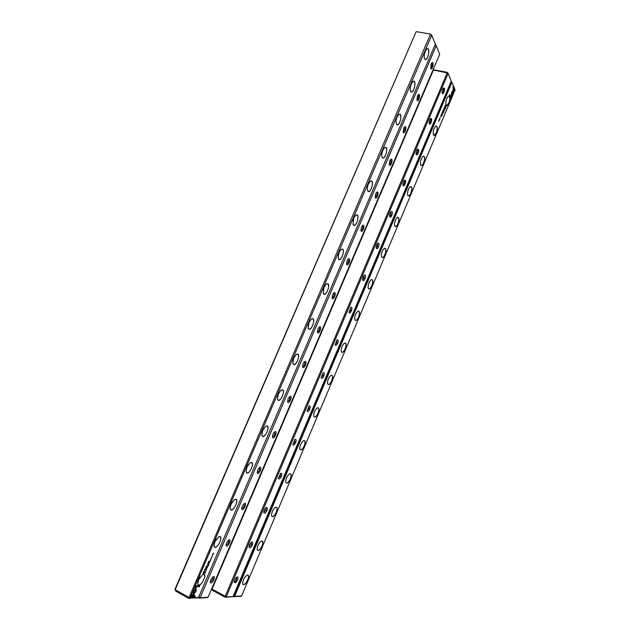 <?xml version="1.0" encoding="UTF-8"?>
<svg xmlns="http://www.w3.org/2000/svg" width="630" height="630" viewBox="0 0 630 630"><rect width="100%" height="100%" fill="white"/><g stroke="black" fill="none" stroke-linecap="round" stroke-linejoin="round"><path stroke-width="0.94" d="M443.181 110.14L443.244 110.88L443.237 110.148M451.293 95.429L452.86 94.398L453.214 88.365L452.6 93.815L451.395 94.61L451.293 95.429M453.198 88.531L452.765 94.374L451.308 95.335M454.71 90.027L453.175 86.483L452.86 87.224L454.143 90.184L453.261 91.515L454.608 90.011L454.395 90.775M451.765 91.893L451.419 94.421L451.978 92.366L452.749 91.854L452.844 91.035L451.765 91.893M444.008 108.431L444.26 107.777L444.008 108.431M441.929 113.991L441.858 113.282L441.89 113.983M444.819 106.257L445.016 106.683L444.819 106.257M441.039 115.211L441.016 116.156L441.039 115.211M443.843 109.47L443.843 108.793L443.811 109.462M441.535 114.936L441.465 114.219L441.488 114.92M440.016 117.904L439.921 118.621L440.016 117.904M451.34 98.02L451.631 95.366L451.08 97.445L449.781 94.524L449.466 95.272L451.025 98.76L451.34 98.02L450.97 98.634M451.852 82.475L234.643 596.295L241.581 596.059L455.049 89.893L452.041 82.428L451.088 81.995L233.73 595.98L234.643 596.295M247.826 579.915C245.44 584.443 243.708 585.727 242.621 583.774C242.834 580.175 244.314 577.308 247.055 575.159C248.842 574.757 249.102 576.34 247.826 579.915M262.159 545.927C259.883 550.274 258.205 551.494 257.135 549.581C257.268 546.045 258.67 543.21 261.356 541.052C263.19 540.627 263.458 542.257 262.159 545.927M276.357 512.269C274.184 516.45 272.562 517.608 271.506 515.734C271.561 512.261 272.892 509.442 275.515 507.276C277.389 506.835 277.673 508.505 276.357 512.269M290.414 478.95C288.335 482.966 286.776 484.06 285.729 482.233C285.713 478.816 286.981 476.012 289.548 473.823C291.454 473.374 291.745 475.075 290.414 478.95M304.329 445.945C302.353 449.804 300.849 450.844 299.817 449.072C299.723 445.701 300.935 442.914 303.44 440.701C305.385 440.228 305.684 441.984 304.329 445.945M318.118 413.272C316.236 416.973 314.787 417.966 313.772 416.241C313.606 412.918 314.756 410.13 317.205 407.886C319.182 407.413 319.481 409.209 318.118 413.272M331.766 380.914C329.978 384.457 328.584 385.402 327.584 383.749C327.356 380.457 328.443 377.669 330.852 375.393C332.845 374.905 333.152 376.748 331.766 380.914M345.287 348.863C343.578 352.264 342.24 353.162 341.263 351.572C340.98 348.311 342.011 345.523 344.366 343.208C346.374 342.712 346.681 344.602 345.287 348.863M358.675 317.126C357.052 320.379 355.769 321.245 354.816 319.709C354.469 316.481 355.446 313.685 357.753 311.322C359.777 310.826 360.084 312.764 358.675 317.126M371.936 285.689C370.401 288.808 369.164 289.635 368.227 288.162C367.833 284.957 368.763 282.145 371.023 279.744C373.062 279.248 373.362 281.232 371.936 285.689M385.064 254.552C383.607 257.536 382.426 258.324 381.52 256.922C381.071 253.732 381.953 250.913 384.174 248.456C386.214 247.968 386.513 250 385.064 254.552M398.081 223.713C396.695 226.564 395.561 227.328 394.679 225.989C394.183 222.807 395.026 219.964 397.207 217.46C399.247 216.98 399.538 219.059 398.081 223.713M410.965 193.158C409.65 195.891 408.571 196.623 407.712 195.347C407.177 192.181 407.98 189.315 410.122 186.756C412.154 186.283 412.437 188.417 410.965 193.158M423.73 162.894C422.486 165.509 421.446 166.21 420.627 164.997C420.052 161.839 420.816 158.949 422.927 156.334C424.951 155.878 425.219 158.059 423.73 162.894M436.377 132.906C435.196 135.411 434.204 136.088 433.409 134.938C432.802 131.78 433.542 128.866 435.613 126.197C437.622 125.756 437.881 127.992 436.377 132.906M448.906 103.202C447.78 105.596 446.835 106.249 446.072 105.163C445.441 102.005 446.142 99.06 448.182 96.335C450.182 95.91 450.418 98.201 448.906 103.202M445.63 108.006L446.134 106.809L445.607 105.69L445.04 108.754L445.63 108.006L445.071 108.793M445.418 105.738L445.323 105.076L445.378 105.722M444.386 108.596L444.851 109.581L443.961 110.337L443.764 111.919L443.252 111.289L443.772 112.384L444.055 110.36L444.945 109.596L444.433 108.502L444.741 109.604L443.969 110.171L443.717 112.266M440.433 116.896L440.685 116.251L440.433 116.896M442.583 112.455L442.512 111.738L442.536 112.447M439.394 120.007L439.394 119.338L439.362 119.999M439.519 118.81L439.724 119.22L439.519 118.81M442.906 110.801L442.882 111.746L442.906 110.801M438.866 120.369L438.779 121.456L438.866 120.369M441.685 114.983L441.976 116.109L441.685 114.983M444.662 106.895L444.575 107.612L444.662 106.895M442.984 111.912L442.906 112.368L442.984 111.912M442.772 113.282L442.095 114.778L442.866 113.455M241.29 596.342L233.061 596.634M451.112 81.451L452.041 82.428M348.91 311.976L350.571 310.48L350.453 307.605M242.629 583.813L243.101 584.569C244.542 584.805 246.07 583.238 247.692 579.868C248.653 577.395 248.74 575.82 247.944 575.151L247.031 575.174M257.142 549.612L257.639 550.368C259.024 550.596 260.489 549.092 262.025 545.879C263.017 543.328 263.096 541.706 262.261 541.02L261.34 541.06M271.506 515.765L272.026 516.513C273.365 516.726 274.767 515.293 276.224 512.221C277.239 509.591 277.302 507.93 276.428 507.229L275.515 507.276M285.736 482.257L286.272 482.997C287.556 483.202 288.894 481.832 290.288 478.894C291.32 476.185 291.375 474.477 290.461 473.752L289.548 473.823M299.825 449.095L300.376 449.812C301.613 450.009 302.888 448.702 304.203 445.898C305.259 443.103 305.314 441.347 304.361 440.606L303.455 440.693M313.772 416.257L314.339 416.966C315.528 417.147 316.74 415.894 317.993 413.217C319.071 410.343 319.111 408.531 318.118 407.783L317.229 407.878M327.584 383.749L328.167 384.442C329.301 384.607 330.459 383.41 331.64 380.859C332.742 377.898 332.782 376.031 331.75 375.267L330.868 375.378M341.263 351.564L341.854 352.241C342.94 352.383 344.035 351.241 345.161 348.807C346.279 345.76 346.311 343.846 345.256 343.059L344.389 343.192M354.808 319.701L355.407 320.355C356.438 320.481 357.486 319.386 358.549 317.063C359.691 313.937 359.722 311.968 358.627 311.165L357.785 311.307M368.227 288.146L368.826 288.776C369.81 288.894 370.802 287.839 371.81 285.626C372.976 282.405 372.999 280.389 371.881 279.57L371.054 279.72M381.512 256.898L382.111 257.505C383.048 257.607 383.993 256.599 384.946 254.489C386.135 251.181 386.151 249.11 385.009 248.267L384.213 248.433M394.663 225.95L395.27 226.532C396.152 226.619 397.05 225.658 397.955 223.642C399.16 220.248 399.184 218.122 398.018 217.263L397.246 217.437M407.697 195.308L408.295 195.859C409.138 195.93 409.988 195.009 410.847 193.095C412.075 189.606 412.091 187.425 410.91 186.551L410.161 186.732M420.604 164.95L421.194 165.485C421.99 165.54 422.801 164.65 423.612 162.823C424.856 159.256 424.88 157.02 423.683 156.122L422.958 156.311M433.385 134.883L433.968 135.387L436.267 132.835C437.527 129.181 437.551 126.898 436.338 125.969L435.645 126.165M446.048 105.1L446.615 105.58L448.796 103.131C450.072 99.39 450.103 97.051 448.883 96.099L448.221 96.303M233.95 596.933L234.707 596.563M451.529 95.437L451.238 98.004M449.733 94.626L451.08 97.445M445.567 105.785L446.032 106.785L445.528 107.982M445.103 108.336L445.78 106.604M441.488 114.558L441.354 115.077M441.433 114.999L441.528 114.565M443.307 111.156L443.764 111.919M442.536 112.085L442.394 112.597M442.394 112.502L442.575 112.093M452.734 91.106L451.434 94.327M453.135 86.586L454.608 90.011M454.293 90.751L453.269 91.421M441.646 115.077L442.095 115.833M225.453 597.232L233.061 596.618L224.532 596.925L212.562 590.397L211.814 588.766L433.44 70.001L212.066 589.097L225.209 596.263L447.166 72.915L433.44 70.001M433.897 69.836L447.064 72.292L448.135 73.364L226.217 596.854M443.945 92.303C443.252 93.768 442.669 94.161 442.189 93.476C441.787 91.539 442.205 89.736 443.449 88.05C444.709 87.775 444.874 89.192 443.945 92.303M431.101 122.637C430.377 124.165 429.762 124.575 429.266 123.85C428.88 121.913 429.321 120.125 430.581 118.487C431.849 118.196 432.022 119.574 431.101 122.637M418.139 153.255C417.367 154.862 416.729 155.279 416.209 154.515C415.847 152.586 416.304 150.814 417.595 149.208C418.871 148.9 419.052 150.255 418.139 153.255M405.051 184.18C404.24 185.858 403.57 186.291 403.035 185.488C402.688 183.55 403.176 181.794 404.484 180.227C405.767 179.912 405.956 181.227 405.051 184.18M391.836 215.397C390.978 217.153 390.277 217.602 389.726 216.759C389.411 214.814 389.915 213.074 391.246 211.538C392.537 211.215 392.734 212.507 391.836 215.397M378.488 246.921C377.591 248.755 376.85 249.228 376.283 248.338C376 246.385 376.535 244.66 377.89 243.156C379.181 242.834 379.378 244.086 378.488 246.921M365.014 278.751C364.061 280.665 363.297 281.161 362.715 280.232C362.455 278.271 363.022 276.554 364.408 275.082C365.691 274.751 365.896 275.971 365.014 278.751M351.414 310.889C350.406 312.897 349.603 313.417 349.004 312.441L350.792 307.314C352.075 306.991 352.28 308.18 351.414 310.889M337.672 343.35C336.609 345.445 335.774 345.988 335.16 344.972L337.05 339.869C338.326 339.538 338.53 340.704 337.672 343.35M323.788 376.134C322.678 378.323 321.804 378.89 321.182 377.835L323.174 372.739C324.434 372.417 324.647 373.551 323.788 376.134M309.779 409.248C308.598 411.532 307.692 412.122 307.062 411.028L309.165 405.933C310.417 405.618 310.621 406.72 309.779 409.248M295.62 442.685C294.383 445.071 293.446 445.694 292.8 444.567L295.021 439.456C296.25 439.149 296.454 440.228 295.62 442.685M281.319 476.461C280.019 478.95 279.043 479.611 278.389 478.446L280.736 473.311C281.949 473.02 282.138 474.067 281.319 476.461M266.876 510.584C265.514 513.174 264.498 513.875 263.844 512.678C263.875 510.552 264.695 508.835 266.309 507.512C267.498 507.229 267.687 508.252 266.876 510.584M252.284 545.052C250.858 547.753 249.811 548.486 249.141 547.257C249.228 545.1 250.094 543.367 251.74 542.06C252.906 541.784 253.087 542.776 252.284 545.052M237.541 579.868C236.053 582.679 234.966 583.459 234.289 582.207C234.423 580.01 235.336 578.261 237.022 576.954C238.156 576.686 238.329 577.663 237.541 579.868M233.061 596.618L451.261 81.097L448.135 73.364M225.209 596.263L226.146 596.578M447.946 73.403L447.166 72.915M234.273 581.726L234.384 581.813C235.084 581.931 235.833 581.183 236.628 579.553L236.589 577.23M249.118 546.785L251.378 544.722L251.323 542.335M263.805 512.206L265.978 510.237L265.907 507.788M278.35 477.981L280.429 476.107L280.342 473.587M292.745 444.103L294.738 442.315L294.643 439.732M306.999 410.571L308.905 408.862L308.794 406.208M321.111 377.37L322.93 375.748L322.82 373.015M335.081 344.508L336.822 342.948L336.704 340.153M362.612 279.759L364.187 278.326L364.069 275.373M376.173 247.858L377.669 246.487L377.559 243.456M389.6 216.279L391.025 214.956L390.923 211.853M402.901 184.999L404.247 183.724C404.838 182.038 404.838 180.983 404.255 180.55L404.161 180.542M416.076 154.019L417.344 152.799C417.942 151.066 417.95 149.979 417.351 149.546L417.273 149.538M429.117 123.346L430.322 122.165C430.928 120.393 430.928 119.283 430.329 118.834L430.266 118.826M442.04 92.964L443.166 91.822C443.788 90.011 443.788 88.869 443.181 88.405L443.134 88.405M224.532 596.925L224.752 596.358M212.562 590.397L212.279 589.562M435.141 44.588L436.228 45.675L200.119 597.752L208.113 597.185L439.701 54.251L436.228 45.675M207.782 597.492L199.324 598.153L198.245 597.768M210.782 579.758L213.192 576.71C216.885 575.292 211.074 586.152 210.278 582.136L210.782 579.758M226.58 542.776L228.832 539.894C232.517 538.414 226.973 549.234 226.083 545.265L226.58 542.776M242.203 506.197L244.314 503.472C247.976 501.921 242.7 512.718 241.707 508.796L242.203 506.197M257.67 470.004L259.631 467.436C263.253 465.814 258.261 476.587 257.174 472.728L257.67 470.004M272.963 434.204L274.79 431.778C278.373 430.085 273.656 440.835 272.483 437.047L272.963 434.204M288.099 398.774L289.8 396.49C293.328 394.734 288.886 405.468 287.619 401.751L288.099 398.774M303.077 363.723L304.66 361.565C308.117 359.746 303.943 370.464 302.605 366.825L303.077 363.723M317.898 329.033L319.363 327.002C322.757 325.127 318.843 335.829 317.433 332.278L317.898 329.033M332.561 294.714L333.924 292.793C337.239 290.863 333.577 301.55 332.105 298.092L332.561 294.714M347.075 260.741L348.343 258.93C351.572 256.961 348.146 267.624 346.626 264.261L347.075 260.741M361.439 227.123L362.612 225.414C365.754 223.398 362.557 234.053 361.006 230.785L361.439 227.123M375.653 193.843L376.748 192.229C379.803 190.181 376.811 200.82 375.228 197.655L375.653 193.843M389.726 160.91L390.742 159.382C393.703 157.303 390.915 167.927 389.308 164.863L389.726 160.91M403.657 128.307L404.602 126.866C407.476 124.764 404.862 135.371 403.239 132.41L403.657 128.307M417.446 96.036L418.328 94.673C421.108 92.547 418.659 103.139 417.036 100.28L417.446 96.036M431.093 64.087L431.92 62.795C434.613 60.653 432.306 71.237 430.692 68.481L431.093 64.087M198.663 597.201L434.991 44.935M436.023 45.706L435.188 45.179M199.033 597.122L200.033 597.46M430.526 67.961L430.652 68.008C432.188 66.559 432.534 64.937 431.708 63.15L431.613 63.142M416.879 99.776L417.021 99.831C418.596 98.422 418.966 96.815 418.139 95.012L418.021 95.004M403.098 131.914L403.255 131.977C404.862 130.615 405.255 129.016 404.428 127.189L404.295 127.189M389.167 164.375L389.34 164.462C390.986 163.138 391.403 161.548 390.584 159.697L390.435 159.697M375.102 197.174L375.275 197.269C376.968 195.993 377.409 194.418 376.606 192.536L376.441 192.536M360.888 230.312L361.069 230.423C362.801 229.186 363.266 227.619 362.486 225.713L362.297 225.705M346.524 263.797L346.713 263.915C348.477 262.718 348.981 261.159 348.217 259.229L348.02 259.214M332.01 297.636L332.207 297.754C334.01 296.604 334.546 295.053 333.805 293.084L333.601 293.068M317.347 331.821L317.544 331.955C319.386 330.844 319.953 329.293 319.252 327.293L319.032 327.277M302.534 366.377L302.731 366.518C304.605 365.447 305.211 363.896 304.542 361.864L304.314 361.833M287.556 401.302L287.752 401.444C289.658 400.412 290.304 398.861 289.682 396.79L289.446 396.758M272.428 436.598L272.617 436.748C274.554 435.747 275.239 434.196 274.664 432.085L274.428 432.046M257.135 472.279L257.316 472.429C259.292 471.46 260.009 469.901 259.489 467.751L259.245 467.704M241.684 508.347L241.857 508.497C243.849 507.552 244.621 505.984 244.149 503.795L243.912 503.748M226.06 544.808L226.225 544.95C228.249 544.037 229.06 542.462 228.651 540.225L228.414 540.17M210.27 581.663L210.42 581.813C212.475 580.915 213.326 579.324 212.979 577.041L212.751 576.985M200.119 597.752L199.324 598.153M207.774 566.874L207.467 566.449L207.065 567.394L207.632 566.905M196.04 588.412L193.213 591.468L193.56 595.917L194.237 595.901L193.898 591.452L196.08 589.089L196.04 588.412M190.764 597.169L194.851 597.035L195.253 596.082L191.851 596.185L193.3 594.618L193.245 593.948L190.764 597.169M196.095 591.42L196.072 589.255L195.45 589.94L195.56 591.428L194.158 592.948L194.213 593.617L196.095 591.42M206.656 569.181L206.112 570.008L206.656 569.181M209.152 562.511L209.475 562.913L209.467 562.173L209.325 562.755M205.671 571.788L205.12 571.922L205.671 571.788M210.514 560.48L210.806 559.794L210.058 560.409M206.695 568.244L207.215 567.78L206.695 568.244M209.664 561.322L209.979 561.724L209.971 561.173M211.767 557.227L212.074 556.573L211.767 557.227M195.221 586.766L195.387 588.963L196.017 588.286L195.898 586.758L199.261 586.727L199.671 585.774L195.631 585.813L195.221 586.766M198.537 597.508L435.338 44.124L431.723 35.217L190.11 597.791L198.537 597.508M425.274 51.306L426.62 49.187C431.306 45.384 427.463 63.654 424.604 58.826C423.903 56.865 424.132 54.361 425.274 51.306M411.256 83.987L412.705 81.735C417.548 77.962 413.445 96.256 410.579 91.248C409.917 89.342 410.138 86.916 411.256 83.987M397.089 116.999L398.648 114.621C403.657 110.88 399.262 129.197 396.404 124.008C395.782 122.157 396.01 119.818 397.089 116.999M382.78 150.357L384.45 147.837C389.631 144.136 384.914 162.493 382.079 157.114C381.496 155.319 381.725 153.066 382.78 150.357M368.314 184.07L370.117 181.393C375.464 177.747 370.401 196.127 367.605 190.567C367.062 188.835 367.298 186.669 368.314 184.07M353.698 218.137L355.643 215.295C361.155 211.711 355.714 230.123 352.973 224.375L353.698 218.137L352.887 220.831M338.932 252.567L341.027 249.551C346.705 246.031 340.854 264.482 338.184 258.544L338.932 252.567M324.001 287.359L326.269 284.161C332.097 280.728 325.812 299.195 323.237 293.092L324.001 287.359M308.913 322.529L311.362 319.127C317.339 315.787 310.598 334.286 308.125 328.01L308.913 322.529M293.659 358.076L296.313 354.462C302.416 351.225 295.202 369.755 292.863 363.321L293.659 358.076M278.247 394.018L281.106 390.175C287.327 387.048 279.633 405.594 277.428 399.018L278.247 394.018M262.655 430.345L265.742 426.258C272.073 423.25 263.883 441.827 261.828 435.117L262.655 430.345M246.905 467.066L250.228 462.735C256.638 459.853 247.944 478.453 246.062 471.626L246.905 467.066M230.974 504.197L234.549 499.598C241.022 496.842 231.832 515.482 230.131 508.544L230.974 504.197M214.861 541.745L218.712 536.862C225.225 534.232 215.539 552.919 214.019 545.887L214.861 541.745M198.576 579.702L202.702 574.528C209.239 572.024 199.072 590.775 197.733 583.663L198.576 579.702M203.325 572.883L204.459 570.898L203.018 573.261L204.317 573.284L203.907 572.898L204.687 570.426L203.671 571.733L204.388 570.874M211.625 557.881L211.089 557.999L211.625 557.881M204.671 572.977L205.026 573.292L205.223 572.426L204.671 572.977M206.293 567.795L206.215 566.441L207.349 566.173L206.081 566.134L206.057 567.929L204.561 569.685L205.963 569.418L204.955 569.394L206.191 567.74L204.955 569.394M211.239 558.487L210.703 559.306L211.239 558.487M208.325 564.456L208.64 564.858L208.963 564.094L208.373 564.488M212.397 554.935L212.916 554.479L212.397 554.935M212.452 555.943L211.924 556.062L212.452 555.943M208.128 566.039L208.365 565.354L207.672 565.976M213.294 553.983L213.657 553.14L212.845 553.912M209.365 561.495L208.396 561.401M205.805 571.142L206.12 570.481L205.805 571.142M207.703 565.378L207.758 564.96M207.758 564.141L208.223 564.157L208.065 563.078L209.066 562.204L207.553 564.086M430.573 34.083L416.524 31.681L430.573 34.083L431.723 35.217M198.19 597.815L188.386 598.161L175.715 591.097L174.935 589.341L416.044 31.862L175.164 589.696L189.079 597.453L430.4 34.374M416.524 31.681L416.044 31.862M431.511 35.248L430.668 34.705M189.079 597.453L190.11 597.791M424.581 58.763L425.344 59.409C427.896 60.023 430.235 48.927 427.565 48.817L426.691 49.124M410.555 91.192L411.343 91.878C413.934 92.563 416.406 81.553 413.69 81.372L412.776 81.679M396.388 123.96L397.191 124.685C399.822 125.441 402.444 114.51 399.68 114.258L398.719 114.558M382.016 152.791L382.355 151.491M382.064 157.075L382.882 157.846C385.544 158.665 388.332 147.814 385.536 147.483L384.528 147.774M367.51 186.724L368.125 184.551M367.589 190.543L368.416 191.347C371.109 192.244 374.078 181.464 371.243 181.054L370.196 181.338M352.965 224.367L353.792 225.209C356.509 226.186 359.683 215.46 356.816 214.972L355.722 215.239M338.121 255.221L339.113 252.165M338.184 258.552L339.011 259.434C341.743 260.489 345.13 249.819 342.24 249.244L341.106 249.496M323.214 289.918L324.356 286.603M323.19 292.974L324.064 294.029C326.805 295.171 330.419 284.532 327.513 283.878L326.348 284.106M308.157 324.946L309.44 321.45M308.133 328.041L308.952 328.994C311.692 330.222 315.551 319.607 312.637 318.867L311.433 319.079M292.942 360.321L294.36 356.706M292.871 363.36L293.667 364.345C296.407 365.652 300.526 355.06 297.604 354.233L296.376 354.422M277.57 396.042L279.098 392.364M277.444 399.073L278.216 400.082C280.941 401.475 285.335 390.884 282.421 389.97L281.161 390.135M262.048 432.125L263.671 428.439M261.844 435.188L262.6 436.22C265.293 437.692 269.971 427.085 267.065 426.093L265.797 426.234M246.361 468.57L248.055 464.94M246.078 471.705L246.802 472.752C249.472 474.311 254.441 463.664 251.551 462.593L250.268 462.711M230.525 505.394L232.257 501.858M230.147 508.63L230.832 509.694C233.462 511.34 238.731 500.645 235.872 499.495L234.581 499.582M214.531 542.595L216.271 539.225M214.035 545.982L214.688 547.053C217.271 548.777 222.839 538.012 220.02 536.791L218.728 536.855M198.387 580.167L200.072 577.033M197.741 583.766L198.363 584.837C200.891 586.632 206.774 575.781 203.986 574.489L202.702 574.528M189.394 598.5L190.197 598.091M188.386 598.161L188.583 597.555M175.715 591.097L175.384 590.2M199.545 585.774L199.167 586.672L195.796 586.703L195.914 588.231L195.371 588.814M204.348 572.906L203.041 573.206M204.624 570.402L203.907 572.898M209.916 561.574L209.522 561.661M204.963 573.142L204.561 573.229M205.128 572.914L204.655 573.142L205.128 572.914M207.223 566.173L206.112 566.386L206.191 567.74M205.837 569.418L204.585 569.63M208.577 564.708L208.184 564.787M209.412 562.763L209.018 562.842M209.262 562.755L209.302 562.283M195.985 589.357L196.001 591.365L194.197 593.46M195.127 596.082L194.749 596.98L190.788 597.106M193.158 594.051L191.851 596.185M195.946 588.507L196.08 589.089M195.977 589.034L193.796 591.397L194.135 595.846L193.552 595.862M207.577 566.992L207.128 567.244M208.254 563.795L207.656 564.086M208.939 562.196L208.184 562.614"/></g></svg>
